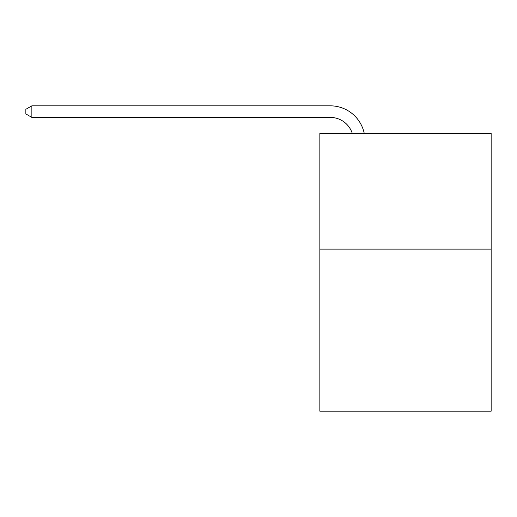<?xml version="1.0" encoding="UTF-8"?>
<svg xmlns="http://www.w3.org/2000/svg" width="517" height="517" viewBox="0 0 517 517"><rect width="100%" height="100%" fill="white"/><g stroke="black" fill="none" stroke-linecap="round" stroke-linejoin="round"><path stroke-width="0.78" d="M491.15 249.123L491.15 411.17L319.849 411.17L319.849 133.38L491.15 133.38L491.15 249.123L319.849 249.123M330.26 105.83L31.867 105.83L330.26 105.83A34.723 34.723 139 0 1 364.239 133.38M352.271 133.38A23.149 23.149 -41 0 0 330.26 117.404L31.867 117.404L25.85 113.934L25.85 109.3L31.867 105.83L31.867 117.404"/></g></svg>

